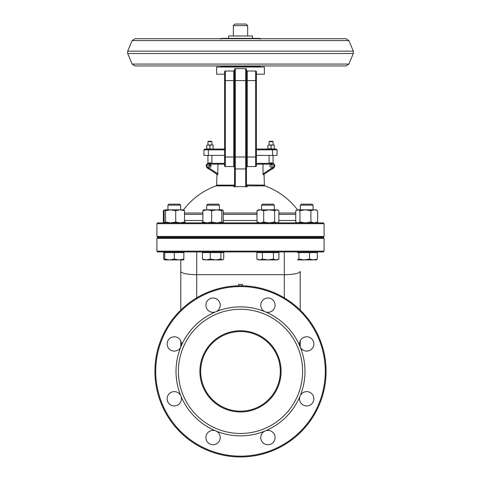 <?xml version="1.0" encoding="UTF-8"?>
<svg xmlns="http://www.w3.org/2000/svg" width="481" height="481" viewBox="0 0 481 481"><rect width="100%" height="100%" fill="white"/><g stroke="black" fill="none" stroke-linecap="round" stroke-linejoin="round"><path stroke-width="0.72" d="M235.323 185.756L235.323 68.633A0.794 0.794 0 0 0 234.53 69.432L234.53 185.756L233.808 186.718L234.987 186.808L235.323 185.756L234.53 185.756M235.323 68.633L245.677 68.633A0.794 0.794 0 0 1 246.47 69.432L246.47 70.226L247.27 71.02L246.47 70.226A0.794 0.794 0 0 0 247.27 71.02L255.627 71.02L247.27 71.02A0.794 0.794 0 0 1 246.47 70.226M234.53 168.152L235.323 168.945L245.677 168.945L245.677 185.756L246.47 185.756L246.47 69.432A0.794 0.794 0 0 0 245.677 68.633L245.677 168.945L246.47 168.152M246.47 185.756L247.192 186.718L246.013 186.808A66.661 66.661 0 0 0 234.987 186.808M234.53 70.226L233.73 71.02L225.373 71.02L233.73 71.02L234.53 70.226A0.794 0.794 0 0 1 233.73 71.02L225.373 71.02L233.73 71.02L233.73 166.558L234.53 167.352L233.73 166.558L225.373 166.558L233.73 166.558A0.794 0.794 0 0 1 234.53 167.352L234.53 168.122M224.579 74.206L216.618 74.206L216.618 67.039L264.382 67.039L264.382 74.206L256.421 74.206L256.421 71.819L256.421 164.171L272.42 164.171A1.593 1.593 0 0 1 273.304 167.087L263.017 173.942L263.017 164.171L262.446 163.372L256.421 163.372L256.421 164.171M183.495 209.83A71.651 71.651 0 0 1 216.089 185.876L233.808 185.876L234.53 184.914M208.363 155.411L208.363 149.838L203.944 149.838L203.944 155.411L224.579 155.411L224.579 163.372L218.554 163.372L217.983 164.171L217.719 174.723L207.257 167.749L207.696 167.087A1.593 1.593 0 0 1 208.58 164.171L224.579 164.171L224.579 163.372L224.579 164.171M216.949 174.212L216.618 185.125L234.506 185.125M255.627 71.02A0.794 0.794 0 0 1 256.421 71.819A0.794 0.794 0 0 0 255.627 71.02L255.627 166.558L247.27 166.558L255.627 166.558L247.27 166.558L246.47 167.352L247.27 166.558L247.27 157.004L225.373 157.004L225.373 71.02A0.794 0.794 0 0 0 224.579 71.819L224.579 165.765A0.794 0.794 0 0 0 225.373 166.558L233.73 166.558A0.794 0.794 0 0 1 234.53 167.352M246.47 184.914L264.382 185.125L264.051 174.212M269.354 163.372A3.187 3.187 0 0 1 272.877 163.42A2.387 2.387 0 0 0 272.42 163.372A2.387 2.387 0 0 1 273.743 167.749L263.281 174.723L263.017 173.942M246.47 167.352A0.794 0.794 0 0 1 247.27 166.558M247.192 186.718L247.192 185.876L246.494 185.125M247.192 185.876L264.911 185.876L264.382 185.125M295.761 213.017L278.86 213.017M256.98 213.017L223.274 213.017M202.886 213.017L184.488 213.017M255.627 166.558A0.794 0.794 0 0 0 256.421 165.765L256.421 157.004L256.421 163.372L261.027 163.372M256.421 149.838L277.056 149.838L276.256 149.044L256.421 149.044L269.095 149.044M224.579 83.76L224.579 149.044L204.744 149.044L203.944 149.838M256.421 155.411L277.056 155.411L277.056 149.838M218.554 163.372L208.58 163.372A2.387 2.387 0 0 0 207.257 167.749M211.111 166.047A1.196 1.196 0 0 1 209.319 167.081A1.196 1.196 0 0 1 209.319 165.013A1.196 1.196 0 0 1 211.111 166.047M272.42 164.171L272.42 163.372L262.446 163.372M211.508 141.282L208.327 141.282L207.924 141.679L211.905 141.679L211.508 141.282M207.924 141.679L207.924 144.985M272.673 141.282L269.492 141.282L269.095 141.679L273.076 141.679L272.673 141.282M269.095 141.679L269.095 144.985M246.074 24.05L234.926 24.05L233.333 25.643L247.667 25.643L246.074 24.05M233.333 25.643L233.333 35.991M224.579 165.765A0.794 0.794 0 0 0 225.373 166.558L225.373 157.004L224.579 157.004L224.579 153.818M269.095 155.411L269.095 163.372M207.924 155.411L207.924 163.468M208.76 165.765L211.075 165.765L208.76 165.765M272.276 166.047A1.196 1.196 0 0 0 270.484 165.013A1.196 1.196 0 0 0 270.484 167.081A1.196 1.196 0 0 0 272.276 166.047M273.803 167.713A3.187 3.187 0 0 1 271.573 169.198M209.427 169.198A3.187 3.187 0 0 1 207.197 167.713M208.123 163.42A3.187 3.187 0 0 1 211.646 163.372M323.298 222.883L157.702 222.883L156.908 223.683L324.092 223.683L323.298 222.883M156.908 223.683L156.908 236.418L324.092 236.418L323.298 237.217L157.702 237.217L156.908 236.418M323.298 237.614L157.702 237.614L156.908 238.408L324.092 238.408L323.298 237.614M156.908 238.408L156.908 251.148L324.092 251.148L323.298 251.942L157.702 251.942L156.908 251.148M196.711 251.942L196.711 274.687L284.289 274.687A15.921 3.337 0 0 0 300.21 271.35L300.21 310.053M300.21 340.903L300.21 346.987M238.51 285.804L238.51 284.403L242.49 284.403L242.49 285.804M180.79 310.053L180.79 259.908L164.749 259.908L164.749 259.055L169.522 259.908L174.302 259.055L179.076 259.908L183.856 259.055L183.856 252.579L174.302 252.579L174.302 259.055M180.79 346.987L180.79 340.903M281.102 371.368A40.602 40.602 0 0 1 220.196 406.529A40.602 40.602 0 0 1 220.196 336.201A40.602 40.602 0 0 1 281.102 371.368M280.309 371.368A39.809 39.809 0 0 0 220.599 336.892A39.809 39.809 0 0 0 220.599 405.838A39.809 39.809 0 0 0 280.309 371.368M302.597 371.368A62.097 62.097 0 0 0 209.451 317.586A62.097 62.097 0 0 0 209.451 425.144A62.097 62.097 0 0 0 302.597 371.368M326.082 371.368A85.582 85.582 0 0 1 240.5 456.95A85.582 85.582 0 0 1 154.918 371.368A85.582 85.582 0 0 1 240.5 285.78A85.582 85.582 0 0 1 326.082 371.368M325.288 371.368A84.788 84.788 0 0 0 198.106 297.937A84.788 84.788 0 0 0 198.106 444.793A84.788 84.788 0 0 0 325.288 371.368M265.175 311.784A7.167 7.167 0 0 1 268.855 298.064A7.167 7.167 0 0 1 275.084 305.164A7.167 7.167 0 0 1 265.175 311.784A64.49 64.49 0 0 1 300.078 346.687A7.167 7.167 0 0 1 305.303 336.916A7.167 7.167 0 0 1 313.865 343.945A7.167 7.167 0 0 1 300.078 346.687A64.49 64.49 0 0 1 300.078 396.043A7.167 7.167 0 0 1 313.865 398.785A7.167 7.167 0 0 1 305.303 405.814A7.167 7.167 0 0 1 300.078 396.043A64.49 64.49 0 0 1 265.175 430.946A7.167 7.167 0 0 1 275.084 437.566A7.167 7.167 0 0 1 260.997 439.418A7.167 7.167 0 0 1 265.175 430.946A64.49 64.49 0 0 1 215.825 430.946A7.167 7.167 0 0 1 212.145 444.666A7.167 7.167 0 0 1 206.157 435.708A7.167 7.167 0 0 1 215.825 430.946A64.49 64.49 0 0 1 180.922 396.043A7.167 7.167 0 0 1 171.561 405.405A7.167 7.167 0 0 1 169.234 393.717A7.167 7.167 0 0 1 180.922 396.043A64.49 64.49 0 0 1 180.922 346.687A7.167 7.167 0 0 1 169.234 349.014A7.167 7.167 0 0 1 171.561 337.325A7.167 7.167 0 0 1 180.922 346.687A64.49 64.49 0 0 1 215.825 311.784A7.167 7.167 0 0 1 206.157 307.022A7.167 7.167 0 0 1 212.145 298.064A7.167 7.167 0 0 1 215.825 311.784A64.49 64.49 0 0 1 265.175 311.784M260.401 39.177L259.608 38.378L221.392 38.378L220.599 39.177M228.559 38.378L228.559 35.991L252.441 35.991L252.441 38.378M274.266 144.985L272.673 144.985L274.266 144.985M271.086 145.268L269.492 144.985L272.673 144.985L271.086 145.268L271.086 148.761L274.266 149.044M267.899 145.268L269.492 144.985L267.899 145.268L267.899 148.761L271.086 148.761M274.266 148.761L274.266 145.268M213.101 144.985L211.508 144.985L213.101 144.985M209.914 145.268L208.327 144.985L211.508 144.985L209.914 145.268L209.914 148.761L211.508 149.044L208.327 149.044L209.914 148.761M206.734 145.268L208.327 144.985L206.734 145.268L206.734 148.761L208.327 149.044M211.508 149.044L213.101 149.044M213.101 148.761L213.101 145.268M258.369 222.883L256.98 222.03L260.335 222.883L263.684 222.03L269.156 222.883L274.627 222.03L276.743 222.883L278.265 222.426L278.86 222.03L278.86 210.684L276.743 209.83L274.627 210.684L269.156 209.83L277.471 209.83L278.265 210.287M263.684 210.684L260.335 209.83L269.156 209.83L263.684 210.684L263.684 222.03M256.98 210.684L258.369 209.83L260.335 209.83L256.98 210.684L256.98 222.03M274.627 210.684L274.627 222.03M274.29 205.153L273.31 204.178L262.53 204.178L261.55 205.153L274.29 205.153L274.29 209.83M274.29 237.217L274.29 237.614M259.644 259.908L262.404 259.055L267.923 259.908L258.369 259.908L256.89 259.055L259.644 259.908M273.436 259.055L276.196 259.908L267.923 259.908L273.436 259.055L273.436 252.579L278.95 252.579L278.95 259.055L276.196 259.908L277.471 259.908L278.95 259.055M262.404 259.055L262.404 252.579L256.89 252.579L256.89 259.055M262.404 252.579L273.436 252.579M277.471 251.942L277.471 252.579M296.362 210.281L297.144 209.83L316.251 209.83L317.033 210.281L314.273 209.83L310.906 210.684L305.441 209.83L299.97 210.684L297.865 209.83L295.761 210.684L295.761 222.03L296.362 222.432L297.865 222.883L299.97 222.03L305.441 222.883L310.906 222.03L314.273 222.883L317.634 222.03L316.251 222.883M299.97 210.684L299.97 222.03M310.906 210.684L310.906 222.03M317.634 210.684L317.634 222.03M302.886 204.178L301.304 204.178L300.33 205.153L313.065 205.153L312.091 204.178L302.886 204.178M304.226 259.908L309.554 259.055L313.456 259.908L297.468 259.908L298.899 259.055L304.226 259.908M317.352 259.055L316.251 259.908L313.456 259.908L317.352 259.055L317.352 252.579L309.554 252.579L309.554 259.055M297.468 252.579L298.899 252.579L298.899 259.055M298.899 252.579L309.554 252.579M313.456 259.908L311.478 259.908M222.889 222.691L223.424 222.426M202.14 222.03L203.09 222.432M184.289 222.432L185.239 222.03M164.496 210.023L163.366 210.684L163.366 222.03L164.496 222.691M174.302 252.579L163.648 252.579L163.648 259.055L164.749 259.86M171.831 259.908L169.522 259.908M164.827 209.83L170.635 209.83L165.542 210.684L164.827 209.83L164.117 210.684L164.117 222.03L164.827 222.883L165.542 222.03L170.635 222.883L175.727 222.03L180.11 222.883L184.488 222.03L183.778 222.883M183.778 209.83L184.488 210.684L180.11 209.83L175.727 210.684L170.635 209.83L183.934 209.878M184.488 210.684L184.488 222.03M175.727 210.684L175.727 222.03M165.542 210.684L165.542 222.03M179.696 204.178L168.909 204.178L167.935 205.153L180.67 205.153L179.696 204.178M183.856 259.908L179.076 259.908M164.749 251.942L164.749 259.055M203.607 222.883L202.886 222.03L207.257 222.883L211.628 222.03L216.727 222.883L221.825 222.03L222.631 222.883M222.553 222.883L223.274 222.03L223.274 210.684L222.553 209.83L221.825 210.684L216.727 209.83L211.628 210.684L207.257 209.83L222.553 209.83M203.445 209.878L207.257 209.83L202.886 210.684L203.607 209.83M221.825 210.684L221.825 222.03M202.886 210.684L202.886 222.03M211.628 210.684L211.628 222.03M218.47 204.178L207.69 204.178L206.71 205.153L219.45 205.153L218.47 204.178M203.186 259.71L202.423 259.055L206.325 259.908L203.186 259.71M210.227 259.055L215.554 259.908L206.325 259.908L210.227 259.055L210.227 252.579L223.737 252.579L223.737 259.055L222.306 259.908L215.554 259.908L220.881 259.055L222.306 259.908L222.968 259.71M210.227 252.579L202.423 252.579L202.423 259.055M220.881 252.579L220.881 259.055M256.421 157.004L247.27 157.004L247.27 80.574L224.579 80.574M245.677 185.756L246.013 186.808M256.421 80.574L247.27 80.574L247.27 71.02M233.808 185.876L233.808 186.718M272.637 155.411L272.432 149.044M224.579 149.838L208.363 149.838L208.568 149.044M208.58 163.372L208.58 164.171M217.983 173.942L207.696 167.087M273.743 167.749L273.304 167.087M184.488 214.358L202.886 214.358M223.274 214.358L256.98 214.358M278.86 214.358L295.761 214.358M256.98 220.496L223.274 220.496M202.886 220.496L184.488 220.496M295.761 220.496L278.86 220.496M180.79 271.35A15.921 3.337 180 0 0 196.711 274.687L196.711 297.829M284.289 297.829L284.289 251.942M259.608 67.039L260.401 66.246L220.599 66.246L221.392 67.039M132.131 64.075L348.869 64.075L346.037 65.951L134.963 65.951L132.131 64.075L127.681 53.535L353.319 53.535L353.319 51.142L127.681 51.142L127.681 53.535M127.681 51.142L132.131 40.602L348.869 40.602L353.319 51.142M297.505 209.83A71.651 71.651 0 0 0 264.911 185.876M216.089 185.876L216.618 185.125M211.905 144.985L211.905 141.679M273.076 144.985L273.076 141.679M247.667 35.991L247.667 25.643M273.076 163.468L273.076 155.411M211.905 163.372L211.905 155.411M324.092 236.418L324.092 223.683M324.092 251.148L324.092 238.408M300.21 237.614L300.21 237.217M180.79 237.614L180.79 237.217M348.869 64.075L353.319 53.535M132.131 40.602L134.963 38.727L346.037 38.727L348.869 40.602M277.471 222.883L278.265 222.426M261.55 237.614L261.55 237.217M261.55 209.83L261.55 205.153M258.369 252.579L258.369 251.942M297.144 222.883L296.362 222.432M313.065 237.614L313.065 237.217M313.065 209.83L313.065 205.153M300.33 237.614L300.33 237.217M300.33 209.83L300.33 205.153M316.251 252.579L316.251 251.942M164.664 222.841L163.967 222.432M164.664 209.878L163.967 210.281M164.749 259.908L164.412 259.71M180.67 237.614L180.67 237.217M180.67 209.83L180.67 205.153M167.935 237.614L167.935 237.217M167.935 209.83L167.935 205.153M219.45 237.614L219.45 237.217M219.45 209.83L219.45 205.153M206.71 237.614L206.71 237.217M206.71 209.83L206.71 205.153M222.631 252.579L222.631 251.942M203.529 252.579L203.529 251.942"/></g></svg>
